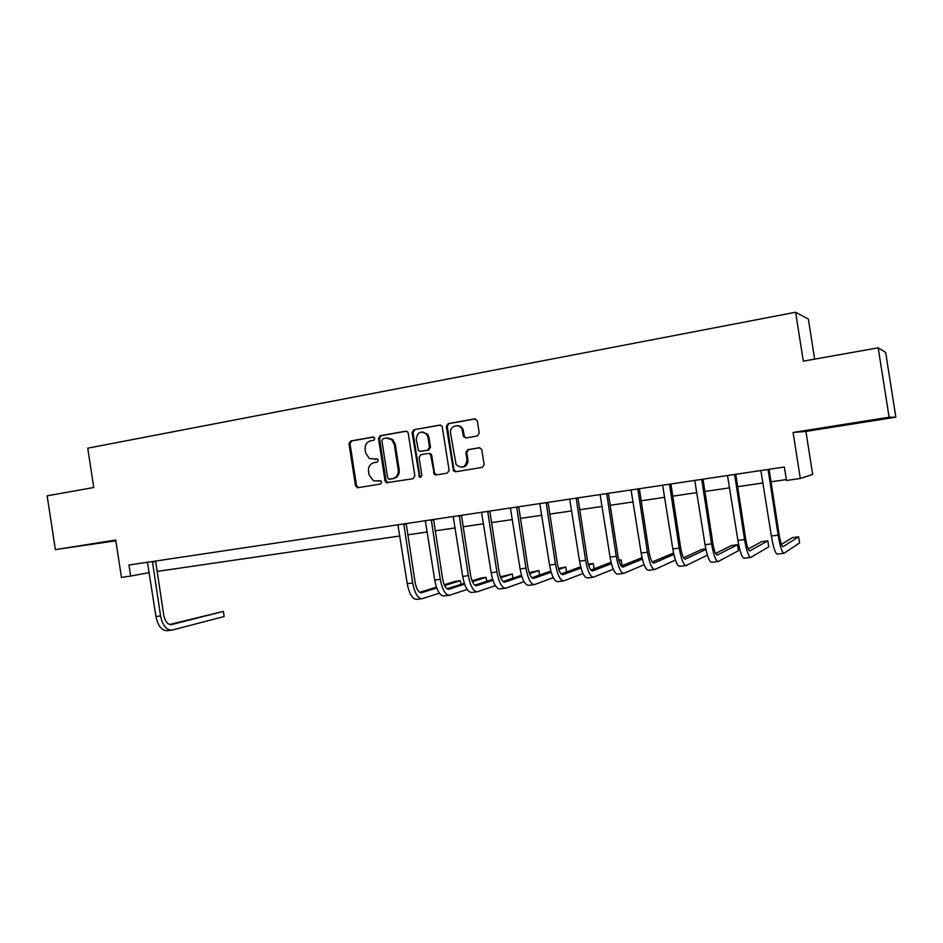 <?xml version="1.0" encoding="UTF-8"?>
<svg xmlns="http://www.w3.org/2000/svg" width="943" height="943" viewBox="0 0 943 943"><rect width="100%" height="100%" fill="white"/><g stroke="black" fill="none" stroke-linecap="round" stroke-linejoin="round"><path stroke-width="1.41" d="M374.913 438.365L373.169 436.986L350.713 440.994L348.981 443.693L355.464 485.716L357.927 487.708L380.442 484.042L381.679 482.144L380.713 480.836L373.558 480.824L369.043 474.836L368.501 471.311C368.194 466.702 370.08 463.815 374.135 462.648L377.059 462.153L378.296 460.255L377.506 459.041L369.397 458.604L365.672 453.017L365.13 449.505C364.835 444.884 366.709 441.984 370.752 440.794L373.676 440.275L374.913 438.365M853.604 423.171L876.118 419.753L853.604 423.171M115.8 540.41L87.18 544.913L115.824 540.598M477.358 435.984L479.244 433.167L477.347 420.896L474.706 418.881L448.173 423.607L446.322 426.413L453.536 470.911L455.634 471.771L482.227 467.433L484.124 464.628L481.79 449.587L479.185 447.76L467.763 449.693L465.877 452.499L467.009 459.807C465.712 467.457 462.07 469.048 456.082 464.581L450.589 433.261C449.127 425.953 459.783 422.653 462.188 429.713L463.473 436.503L465.936 437.965L477.358 435.984M889.108 417.23L878.181 347.826L803.306 361.157L795.621 312.239L87.746 448.173L93.758 487.519L47.15 495.818L55.354 549.616L115.741 540.033L121.458 577.399L130.641 576.067L128.955 565.034L784.352 467.021L786.462 480.494L800.301 478.478L812.666 474.423L805.923 431.423L895.85 417.171L889.108 417.23L793.087 432.472L800.301 478.478M408.236 433.179L407.6 431.847L405.69 431.187L380.265 435.713L378.497 438.46L385.039 480.871L386.418 482.733L413.046 478.714L414.861 475.979L408.236 433.179M413.859 429.725L439.827 425.093L442.126 426.236L449.127 470.368L447.265 473.127L436.079 474.954L434.322 474.447L430.798 455.457L430.173 454.149L428.228 453.442L420.873 454.703L419.046 457.449L421.851 475.567L419.517 477.241L412.044 432.495L413.859 429.725L440.617 425.104M878.181 347.826L885.642 352.411L895.85 417.171M55.354 549.616L115.859 540.811M814.658 359.142L808.363 319.064L795.621 312.239M157.057 571.434L399.856 535.989M407.753 534.834L427.285 531.993M435.171 530.838L455.174 527.915M463.06 526.76L483.559 523.778M491.444 522.622L512.438 519.558M520.312 518.402L541.824 515.267M549.698 514.112L571.729 510.906M579.603 509.75L602.188 506.45M610.038 505.307L633.189 501.924M641.04 500.78L664.768 497.315M672.607 496.171L696.924 492.623M704.751 491.48L729.682 487.837M737.485 486.706L763.064 482.969M770.844 481.826L786.321 479.574M130.641 576.067L149.218 572.613M460.172 426.955L460.078 426.283M793.087 432.472L805.923 431.423M377.082 458.876L374.654 459.288M380.335 480.741L378.013 481.119M373.805 437.022L351.774 440.947L350.042 443.646L356.513 485.598L358.529 487.614M406.468 431.199L381.278 435.69L379.51 438.424L386.052 480.765L388.103 482.781M383.129 438.601L381.88 440.522L387.644 477.783L388.563 479.068L392.512 478.679C396.614 477.535 398.524 474.635 398.241 469.968L394.292 444.401L391.64 439.568L386.241 438.047L383.129 438.601M390.237 479.103L389.4 479.185M387.62 437.965L392.642 439.532L395.282 444.353L399.231 469.873C399.526 474.529 397.616 477.429 393.514 478.572L390.402 479.079M429.171 453.383L431.128 454.078L431.741 455.398L434.44 472.832L436.55 474.883M414.837 429.702L413.022 432.472L419.753 475.967L420.967 477.358M427.992 437.34L426.696 434.263C420.826 430.326 417.336 432.035 416.252 439.403L418.503 450.754L420.354 451.355L427.709 450.094L429.536 447.336L427.992 437.34L428.947 437.304L427.651 434.24L422.417 431.918M428.947 437.304L430.491 447.277L428.652 450.047L421.309 451.296M456.919 425.682C459.771 425.576 461.834 426.92 463.096 429.702L464.369 436.468L466.137 437.929M462.07 467.256C466.137 466.655 468.082 464.145 467.905 459.736L467.009 459.807M479.81 447.748L468.647 449.634L466.773 452.428L467.905 459.736M475.508 418.892L449.104 423.596L447.241 426.389L453.937 469.638L456.07 471.7M147.462 562.276L155.937 616.545L160.569 615.932L152.424 561.521M155.607 561.05L163.74 615.166C165.096 621.555 167.665 624.702 171.449 624.608L223.373 611.406L169.622 624.49M224.151 616.51L223.373 611.406L224.151 616.51L172.121 630.089C166.451 630.23 162.609 625.515 160.569 615.932M171.473 630.172L167.512 630.667C161.819 630.808 157.964 626.105 155.937 616.545M155.536 561.498L152.33 562.063M397.922 524.815L407.223 583.658L412.692 582.951L403.781 523.931M406.185 523.577L415.085 582.255C416.441 589.198 418.562 592.687 421.45 592.746L436.739 588.008M444.589 585.568L460.337 580.688L455.233 581.348L444.224 584.743M419.659 592.334L436.432 587.147M439.391 593.194L422.252 598.675C417.914 598.605 414.731 593.359 412.692 582.951M421.757 598.746L416.83 599.359C412.468 599.288 409.262 594.055 407.223 583.658M460.903 584.377L460.337 580.688M406.091 524.06L403.663 524.508M425.328 520.713L434.723 580.063L440.275 579.344L431.281 519.817M433.591 519.475L442.573 578.66C443.929 585.662 445.992 589.186 448.785 589.257L464.604 584.212M472.408 581.713L486.081 577.352L480.906 578.024L472.042 580.829M446.994 588.797L464.298 583.293M467.127 589.458L449.587 595.245C445.414 595.151 442.314 589.846 440.275 579.344M449.116 595.304L444.082 595.941C439.874 595.846 436.762 590.554 434.723 580.063M486.694 581.289L486.081 577.352M433.497 519.97L431.151 520.406M453.206 516.54L462.683 576.409L468.341 575.666L459.253 515.632M461.469 515.302L470.533 574.994C471.889 582.055 473.905 585.627 476.58 585.721L492.965 580.322M500.709 577.764L512.249 573.957L500.344 576.81M474.8 585.19L492.647 579.344M495.346 585.627L477.394 591.756C473.398 591.626 470.368 586.263 468.341 575.666M476.946 591.815L471.795 592.463C467.763 592.334 464.722 586.982 462.683 576.409M512.898 578.189L512.249 573.957M461.363 515.809L459.135 516.222M481.567 512.297L491.138 572.684L496.89 571.929L487.72 511.377M489.83 511.059L498.988 571.269C500.332 578.389 502.289 582.008 504.847 582.114L521.809 576.326M529.506 573.698L538.818 570.515L529.141 572.672M503.079 581.525L521.479 575.277M524.06 581.701L505.684 588.208C501.853 588.055 498.93 582.621 496.89 571.929M505.248 588.255L499.99 588.915C496.124 588.774 493.177 583.363 491.138 572.684M539.526 575.077L538.818 570.515M489.723 511.566L487.59 511.978M510.411 507.982L520.088 568.9L525.946 568.134L516.681 507.051M518.697 506.745L527.927 567.486C529.282 574.664 531.18 578.318 533.608 578.448L551.16 572.224M558.798 569.513L565.824 567.014L558.445 568.405M531.852 577.776L550.83 571.093M553.282 577.658L534.457 584.589C530.815 584.412 527.974 578.919 525.946 568.134M534.056 584.636L528.669 585.32C524.98 585.143 522.127 579.662 520.088 568.9M566.59 571.953L565.824 567.014M518.579 507.251L516.552 507.652M539.785 503.597L549.557 565.046L555.51 564.268L546.162 502.643M548.06 502.36L557.384 563.619C558.739 570.88 560.566 574.57 562.877 574.723L581.018 568.004M588.621 565.187L593.277 563.454L588.302 564.103M561.144 573.957L580.688 566.767M583.01 573.485L563.737 580.912C560.283 580.699 557.537 575.147 555.51 564.268M563.348 580.959L557.843 581.654C554.354 581.442 551.584 575.914 549.557 565.046M594.114 568.829L593.277 563.454M547.942 502.867L546.032 503.244M569.678 499.118L579.544 561.12L585.603 560.331L576.161 498.152M577.953 497.88L587.371 559.694C588.727 567.014 590.483 570.763 592.664 570.928L611.418 563.631M618.962 560.696L621.166 559.836L618.82 560.142M590.943 570.055L611.088 562.287M621.166 559.836L622.074 565.611L621.201 565.965M613.268 569.183L593.536 577.175C590.283 576.927 587.642 571.317 585.603 560.331M593.171 577.222L587.536 577.929C584.236 577.694 581.572 572.083 579.544 561.12M577.835 498.399L576.032 498.764M600.102 494.568L610.074 557.124L616.25 556.323L606.714 493.578M608.376 493.33L617.889 555.698C619.245 563.089 620.942 566.873 622.981 567.061L642.36 559.105M621.272 566.059L642.018 557.631M644.081 564.704L623.865 573.368C620.812 573.085 618.278 567.403 616.25 556.323M623.535 573.403L617.759 574.134C614.671 573.863 612.101 568.193 610.074 557.124M608.259 493.861L606.573 494.203M631.079 489.936L641.157 553.058L647.452 552.233L637.81 488.934M639.354 488.698L648.973 551.631C650.316 559.081 651.943 562.924 653.841 563.124L673.868 554.39M673.573 553.046L652.155 561.981M675.447 560.048L654.748 569.489C651.908 569.183 649.468 563.431 647.452 552.233M654.43 569.525L648.525 570.267C645.637 569.961 643.185 564.232 641.157 553.058M639.236 489.228L637.668 489.558M662.634 485.221L672.819 548.92L679.219 548.083L669.483 484.195M670.897 483.983L680.61 547.482C681.954 555.014 683.51 558.893 685.255 559.128L705.93 549.439M705.812 548.873L701.769 549.392L683.592 557.784M707.38 555.144L686.186 565.541C683.557 565.199 681.235 559.376 679.219 548.083M685.891 565.576L679.844 566.33C677.18 566 674.834 560.189 672.819 548.92M670.779 484.513L669.341 484.82M694.767 480.411L705.058 544.7L711.576 543.84L701.745 479.374M703.03 479.174L712.837 543.262C714.181 550.865 715.654 554.79 717.246 555.05L737.485 544.759L731.473 545.537L715.607 553.47M737.485 544.759L738.416 550.736L718.189 561.521C715.808 561.144 713.603 555.25 711.576 543.84M717.929 561.545L711.741 562.323C709.313 561.957 707.085 556.087 705.058 544.7M702.9 479.716L701.604 479.999M727.501 475.52L737.909 540.398L744.546 539.537L734.621 474.459M735.764 474.282L745.677 538.972C747.009 546.634 748.4 550.618 749.838 550.901L767.802 540.834L761.696 541.624L748.223 549.026M767.802 540.834L768.745 546.846L750.793 557.419C748.648 557.018 746.561 551.054 744.546 539.537M750.557 557.454L744.227 558.244C742.023 557.843 739.925 551.891 737.909 540.398M735.634 474.824L734.467 475.095M760.86 470.533L771.374 536.025L778.14 535.141L768.097 469.449M769.099 469.296L779.118 534.587C780.45 542.331 781.759 546.362 783.032 546.669L798.65 536.838L792.438 537.64L781.429 544.406M798.65 536.838L799.593 542.909L784.01 553.258C782.101 552.81 780.144 546.763 778.14 535.141M783.798 553.282L777.315 554.095C775.358 553.647 773.378 547.624 771.374 536.025M768.969 469.85L767.944 470.097M356.513 485.598L355.464 485.716M350.042 443.646L348.981 443.693M351.774 440.947L350.713 440.994M386.052 480.765L385.039 480.871M379.51 438.424L378.497 438.46M381.278 435.69L380.265 435.713M406.303 431.163L405.69 431.187M393.514 478.572L392.512 478.679M399.231 469.873L398.241 469.968M395.282 444.353L394.292 444.401M440.499 425.081L439.827 425.093M434.44 472.832L433.497 472.926M431.741 455.398L430.798 455.457M419.753 475.967L418.786 476.074M413.022 432.472L412.044 432.495M428.652 450.047L427.709 450.094M430.491 447.277L429.536 447.336M464.215 435.902L463.308 435.937M463.473 431.14L462.577 431.163M466.773 452.428L465.877 452.499M468.647 449.634L467.763 449.693M453.937 469.638L453.029 469.72M447.241 426.389L446.322 426.413M449.104 423.596L448.173 423.607M475.437 418.869L474.706 418.881M170.777 624.667L171.673 624.561M420.955 592.782L421.627 592.699M448.302 589.304L448.951 589.222M476.109 585.756L476.734 585.674M504.399 582.149L505 582.079M358.069 487.531L357.02 487.649M387.42 482.616L386.418 482.733M392.642 439.532L391.64 439.568M435.265 474.341L434.322 474.447M431.128 454.078L430.173 454.149M420.472 477.146L419.517 477.241M427.651 434.24L426.696 434.263M464.369 436.468L463.473 436.503M463.096 429.702L462.188 429.713M454.443 470.816L453.536 470.911"/></g></svg>
